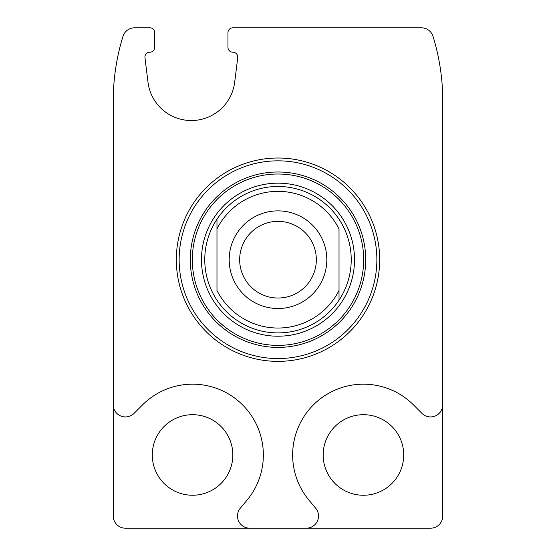 <?xml version="1.0" encoding="UTF-8"?>
<svg xmlns="http://www.w3.org/2000/svg" width="556" height="556" viewBox="0 0 556 556"><rect width="100%" height="100%" fill="white"/><g stroke="black" fill="none" stroke-linecap="round" stroke-linejoin="round"><path stroke-width="0.83" d="M403.712 454.968A40.275 40.275 0 0 0 363.436 414.693A40.275 40.275 0 0 0 323.161 454.968A40.275 40.275 0 0 0 363.436 495.25A40.275 40.275 0 0 0 403.712 454.968M232.839 454.968A40.275 40.275 0 0 0 192.564 414.693A40.275 40.275 0 0 0 152.288 454.968A40.275 40.275 0 0 0 192.564 495.25A40.275 40.275 0 0 0 232.839 454.968M113.236 404.726L113.236 515.996A12.204 12.204 0 0 0 125.441 528.2L306.3 528.2A12.204 12.204 0 0 0 315.648 508.149L309.205 500.469A70.786 70.786 0 0 1 315.613 402.78A70.786 70.786 0 0 1 413.49 404.914L421.928 413.358A12.204 12.204 0 0 0 442.764 404.726L442.764 101.032A219.69 219.69 0 0 0 433.048 36.418A12.204 12.204 0 0 0 421.385 27.8L232.839 27.8A4.879 4.879 0 0 0 227.96 32.679L227.96 47.329A4.879 4.879 0 0 0 232.86 52.208A4.879 4.879 0 0 1 237.725 57.692L234.695 82.212A43.681 43.681 0 0 1 147.993 82.212L144.97 57.692A4.879 4.879 0 0 1 149.828 52.208A4.879 4.879 0 0 0 154.728 47.329L154.728 32.679A4.879 4.879 0 0 0 149.849 27.8L134.615 27.8A12.204 12.204 0 0 0 122.952 36.418A219.69 219.69 0 0 0 113.236 101.032L113.236 404.726A12.204 12.204 0 0 0 134.072 413.358L142.51 404.914A70.786 70.786 0 0 1 240.387 402.78A70.786 70.786 0 0 1 246.794 500.469L240.352 508.149A12.204 12.204 0 0 0 249.7 528.2M442.764 404.726L442.764 515.996A12.204 12.204 0 0 1 430.559 528.2L306.3 528.2M176.321 259.694A101.678 101.678 0 0 1 328.839 171.637A101.678 101.678 0 0 1 328.839 347.75A101.678 101.678 0 0 1 176.321 259.694M179.143 259.694A98.857 98.857 0 0 1 327.428 174.077A98.857 98.857 0 0 1 327.428 345.311A98.857 98.857 0 0 1 179.143 259.694M201.474 259.694A76.526 76.526 0 0 1 316.26 193.418A76.526 76.526 0 0 1 316.26 325.962A76.526 76.526 0 0 1 201.474 259.694M216.979 228.912A68.346 68.346 0 0 1 339.021 228.912L339.021 290.475A68.346 68.346 0 0 1 216.979 290.475L216.979 219.217A73.232 73.232 0 0 1 339.021 219.217A73.232 73.232 0 0 1 339.021 300.17A73.232 73.232 0 0 1 204.768 259.694A73.232 73.232 0 0 1 216.979 219.217L216.979 228.912M339.021 290.475L339.021 300.17L339.021 290.475M239.664 259.694A38.336 38.336 0 0 1 297.168 226.494A38.336 38.336 0 0 1 297.168 292.894A38.336 38.336 0 0 1 239.664 259.694M229.183 259.694A48.817 48.817 0 0 1 302.408 217.417A48.817 48.817 0 0 1 302.408 301.971A48.817 48.817 0 0 1 229.183 259.694M190.291 259.694A87.709 87.709 0 0 1 321.854 183.737A87.709 87.709 0 0 1 321.854 335.65A87.709 87.709 0 0 1 190.291 259.694M192.313 259.694A85.687 85.687 0 0 1 320.84 185.489A85.687 85.687 0 0 1 320.84 333.899A85.687 85.687 0 0 1 192.313 259.694"/></g></svg>
